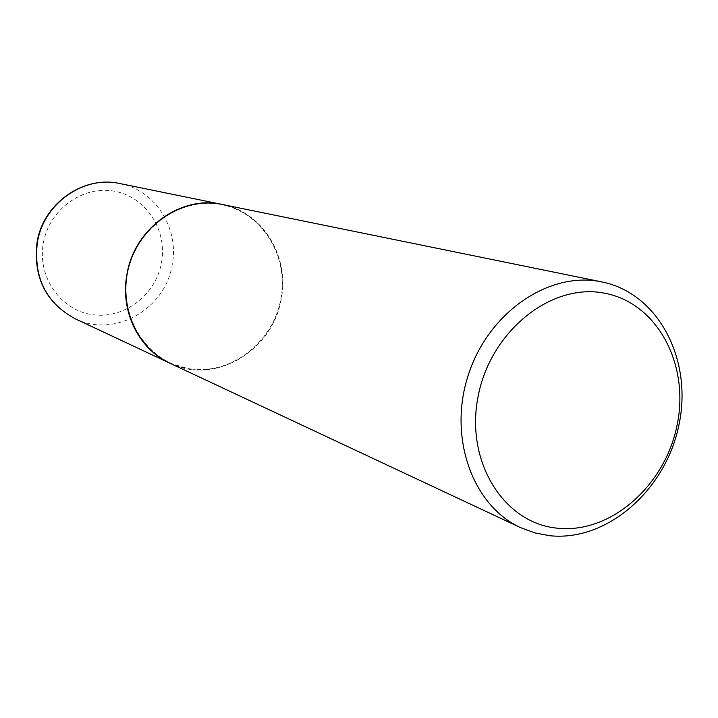 <?xml version="1.0" encoding="UTF-8"?>
<svg xmlns="http://www.w3.org/2000/svg" width="718" height="718" viewBox="0 0 718 718"><rect width="100%" height="100%" fill="white"/><g stroke="black" fill="none" stroke-linecap="round" stroke-linejoin="round"><path stroke-width="0.54" stroke-dasharray="3.59 2.69" d="M169.753 363.12C214.592 385.566 273.181 350.626 281.169 298.868C289.767 256.577 262.824 212.016 222.302 204.459M190.755 368.953C231.824 374.697 273.253 341.831 280.873 298.814C289.085 255.904 261.63 211.675 220.516 204.459C179.545 196.579 134.921 229.464 127.23 274.617C118.928 319.672 149.586 363.873 190.755 368.953M169.807 363.146L190.817 369.339C231.752 375.047 273.1 342.585 281.133 299.783C289.731 257.08 263.12 212.627 222.365 204.468M75.103 318.747C114.341 338.438 165.58 309.063 172.212 264.682C179.446 228.441 155.357 190.144 119.879 183.557M161.532 262.51C167.59 230.11 145.907 196.678 114.252 191.194C82.687 185.217 48.914 209.665 43.295 243.357C37.192 276.96 60.725 310.4 92.407 314.672C124.008 319.447 155.941 294.999 161.532 262.51"/><path stroke-width="1.08" d="M222.302 204.459L222.239 204.451C180.936 194.802 134.113 228.486 126.915 274.563C119.96 311.172 138.771 349.181 169.69 363.093L169.753 363.12M601.98 281.941L220.704 204.154C183.458 197.145 142.451 223.127 129.931 262.878C117.061 302.511 135.397 347.35 169.807 363.146L520.595 527.631L534.946 532.927L549.943 535.736C607.24 541.686 665.685 490.134 678.914 425.083C692.906 360.158 658.756 293.402 601.98 281.941L599.665 281.492C547.744 271.709 487.836 313.227 468.145 375.46C447.951 437.54 472.606 505.759 520.595 527.631M557.563 528.215C610.856 533.914 665.415 485.422 677.218 424.553C689.756 363.811 656.799 302.143 603.605 293.034C550.625 282.964 490.071 331.689 478.017 396.928C465.165 462.051 504.117 523.467 557.563 528.215M75.103 318.747C45.853 302.763 33.154 277.408 37.004 242.684C42.927 203.607 83.387 175.129 119.879 183.557C83.71 175.165 43.286 203.643 37.318 242.837C33.477 277.606 46.069 302.906 75.103 318.747L169.69 363.093M119.879 183.557L222.239 204.451"/></g></svg>
